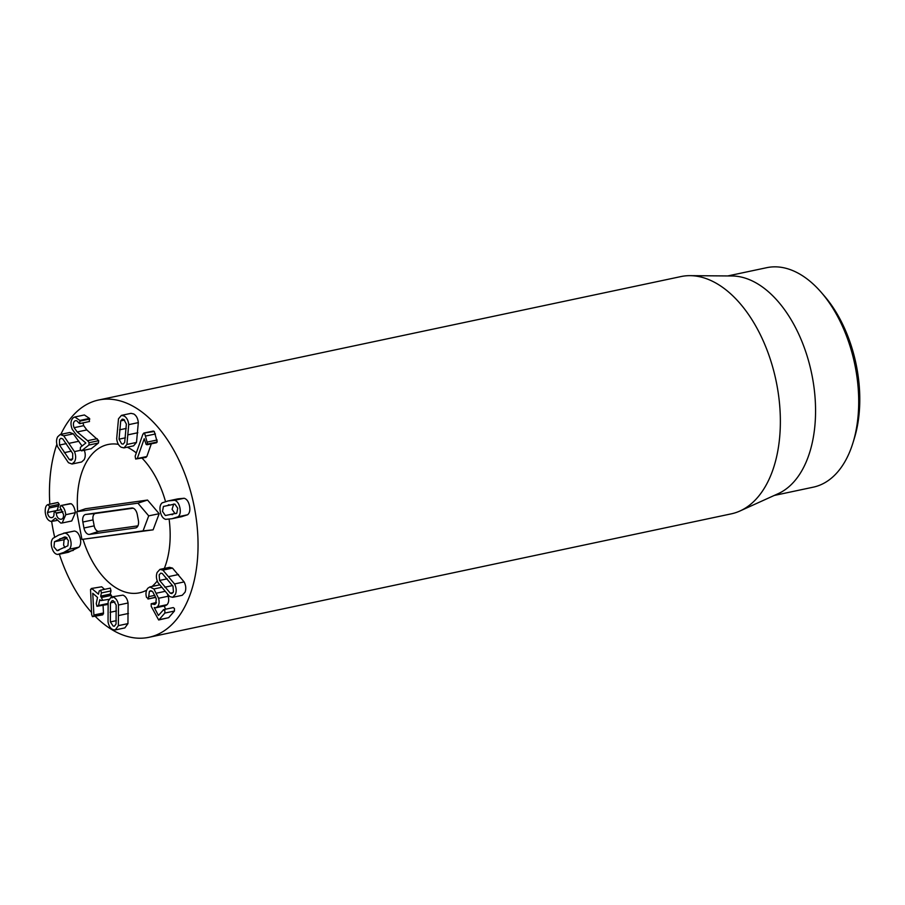 <?xml version="1.0" encoding="UTF-8"?>
<svg xmlns="http://www.w3.org/2000/svg" width="905" height="905" viewBox="0 0 905 905"><rect width="100%" height="100%" fill="white"/><g stroke="black" fill="none" stroke-linecap="round" stroke-linejoin="round"><path stroke-width="1.36" d="M114.901 601.938L110.467 602.877L112.152 600.649L113.329 600.784L116.157 604.97L116.055 623.998L114.381 626.226L113.193 626.102L110.365 621.916L110.467 602.877M116.338 620.649L110.365 621.916M113.351 597.176C115.998 598.216 117.707 600.83 118.487 605.026L118.374 625.649L115.274 629.937L113.17 629.71C110.523 628.67 108.815 626.045 108.034 621.859L108.159 601.237L111.247 596.949L113.351 597.176M111.247 596.949L122.944 595.139C125.58 596.18 127.3 598.805 128.069 602.99L118.487 605.026M128.069 602.99L127.956 623.613L118.374 625.649M127.956 623.613L124.856 627.9L115.274 629.937M98.43 594.234L99.199 590.976L100.727 590.162L101.417 592.933L100.67 596.124L102.525 599.925L101.077 600.558L99.822 599.732L98.475 605.49L96.948 606.305L96.258 603.533L97.514 597.402L92.751 593.284L93.894 615.004L93.849 615.943L92.423 616.644L91.654 614.552L90.545 589.46L92.106 588.827L98.453 594.155M101.417 592.933L110.998 590.897L110.308 588.126L100.727 590.162M110.998 590.897L110.252 594.087L111.394 595.388L101.813 597.424M111.394 595.388L112.107 597.888M108.747 599.37L101.077 600.558M107.887 603.499L98.475 605.49M107.288 604.551L96.948 606.305M108.068 603.465L106.541 604.28M103.08 605.445L103.475 612.979L93.894 615.004M103.475 612.979L103.442 613.907L93.849 615.943M102.718 614.868L92.423 616.644M103.442 613.907L102.005 614.608M101.688 586.791L91.258 588.51L101.688 586.791L104.177 588.997M72.694 453.496L72.683 458.959L71.224 460.272L69.391 459.604L59.504 445.056L59.515 439.592L60.963 438.28L62.796 438.936L72.694 453.496M72.705 458.903L69.391 459.604M66.359 443.597L59.504 445.056M74.549 461.72L72.015 464.027L68.452 462.704L57.739 446.934C56.178 443.099 56.144 439.728 57.637 436.832L60.171 434.524L63.735 435.837L74.448 451.606C76.02 455.453 76.043 458.824 74.549 461.72M84.041 449.581C85.602 453.416 85.636 456.787 84.142 459.683L81.608 461.991L72.015 464.027M60.171 434.524L69.764 432.488L73.316 433.812L63.735 435.837M73.316 433.812L82.061 446.018M80.534 450.317L74.448 451.606M83.022 422.929L83.701 425.655L86.812 429.932L98.724 440.667L98.441 443.02L88.86 445.056L81.461 450.871L90.692 448.812M98.441 443.02L91.054 448.846M91.405 448.665L81.823 450.69L80.228 449.728L80.455 447.296L85.851 442.986L76.586 435.237L72.208 429.253C70.307 424.173 70.647 420.35 73.203 417.782L74.798 416.99L79.889 420.452L79.697 423.642L89.018 421.594M74.798 416.99L84.38 414.965L89.471 418.415L89.29 421.606M89.527 421.492L79.934 423.517L78.497 422.771C77.276 420.723 75.986 420.18 74.629 421.119C73.181 422.533 73.011 424.728 74.12 427.692L77.219 431.957L87.593 440.712L89.142 442.703L88.86 445.056M75.534 420.678L76.416 420.746M83.701 425.655L74.12 427.692M97.174 438.687L87.593 440.712M98.724 440.667L89.142 442.703M173.726 503.995L172.086 509.345L174.936 513.508L165.355 515.533L162.504 511.382L163.443 506.438L174.88 504.096L177.731 508.248L176.792 513.18L165.355 515.533M173.025 504.413L163.443 506.438M168.273 504.933L169.065 504.764M171.961 514.696L172.674 514.549M174.936 513.508L176.09 513.599M160.332 511.823C159.495 507.592 160.106 504.594 162.187 502.841L168.262 500.906L174.586 500.284C177.199 501.076 178.964 503.587 179.903 507.807C180.74 512.038 180.129 515.035 178.047 516.789L171.995 518.723L165.649 519.346C163.036 518.542 161.271 516.042 160.332 511.823M177.844 498.87L167.674 501.031L177.844 498.87L184.168 498.259L174.586 500.284M184.168 498.259C186.781 499.051 188.557 501.551 189.484 505.771C190.333 510.001 189.711 512.999 187.629 514.764L178.047 516.789M182.154 516.574L171.995 518.723M187.629 514.764L181.577 516.687M135.637 459.016L135.162 456.177L142.956 434.038L144.698 433.506L147.617 444.027L146.124 444.389L144.234 438.721L137.266 458.541L135.637 459.016L146.09 457.387M154.291 431.481L153.364 431.04L143.771 433.076L154.291 431.481L157.21 441.991L146.124 444.389M157.21 441.991L155.717 442.353M151.305 443.835L146.848 456.505L137.266 458.541M146.848 456.505L145.219 456.991M124.686 442.387L123.137 444.14L121.587 443.801L119.053 439.163L120.727 420.87L122.288 419.117L123.827 419.456L126.361 424.094L124.686 442.387M125.41 437.816L119.053 439.163M124.619 420.044L120.727 420.87M121.27 447.274C118.657 445.701 117.13 442.817 116.688 438.62L118.498 418.789L121.428 415.384L124.143 415.995C126.757 417.556 128.284 420.44 128.736 424.649L126.915 444.468L123.985 447.885L121.27 447.274M121.428 415.384L131.01 413.347L133.725 413.958C136.338 415.531 137.877 418.415 138.318 422.612L128.736 424.649M138.318 422.612L136.497 442.432L126.915 444.468M136.497 442.432L133.578 445.848L123.985 447.885M52.716 517.332L51.133 517.66C53.271 517.705 54.221 516.144 53.983 512.988L54.922 511.02L56.268 513.305C56.721 516.834 58.112 518.814 60.454 519.244C62.671 519.413 63.678 517.807 63.508 514.436L60.013 507.241L60.963 505.578L71.099 503.7C73.316 505.058 74.742 508.044 75.364 512.66L65.771 514.696L62.162 522.988L60.793 523.067L55.397 518.192L51.381 521.472C48.033 520.907 45.997 517.864 45.25 512.343C45.035 507.931 45.895 505.363 47.818 504.662L49.662 506.381L47.513 512.468C47.908 515.59 49.119 517.332 51.133 517.66L51.992 517.626M75.364 512.66L71.755 520.963L62.162 522.988M56.687 520.511L51.381 521.472M47.818 504.662L57.999 502.513L59.244 504.345L58.565 506.008L48.983 508.044M57.4 502.626L57.999 502.513L57.4 502.626M58.565 506.008L57.094 510.431L47.513 512.468M61.551 509.583L54.685 511.031L61.585 509.606M62.954 511.891L56.268 513.305M62.174 518.882L61.393 519.21M70.058 503.655L60.692 505.59L71.099 503.734M61.506 505.737C63.735 507.094 65.149 510.081 65.771 514.696M65.307 536.903L68.384 540.545L67.886 545.783L57.072 550.625L53.983 546.982L54.481 541.744L64.526 536.97M58.927 550.229L57.852 550.557M67.038 537.864L64.074 539.719L63.576 544.957L64.922 547.627M64.074 539.719L54.481 541.744M70.432 539.618C71.597 543.769 71.246 546.959 69.391 549.188L63.712 552.457L57.671 554.437C55.092 554.188 53.18 552.005 51.936 547.898C50.782 543.758 51.121 540.568 52.976 538.328L58.644 535.07L64.696 533.079C67.287 533.339 69.187 535.511 70.432 539.618M63.542 533.215L74.289 531.054C76.868 531.303 78.78 533.486 80.025 537.593C81.179 541.733 80.839 544.923 78.984 547.163L69.391 549.188M78.984 547.163L68.418 552.276L58.836 554.312M74.289 531.054L64.696 533.079M151.158 603.771L154.585 604.506L155.694 603.771L156.293 598.85L152.798 591.847L150.501 590.727L149.393 591.44L148.42 598.748L146.508 597.334C145.501 593.793 145.931 590.773 147.809 588.261L149.845 586.938L153.907 588.963L158.556 598.273C159.552 601.882 159.19 604.687 157.493 606.701L155.852 607.775L154.257 607.538L158.409 615.468L163.692 609.608L173.285 607.583L174.45 608.511L174.427 611.045L168.658 617.685L158.669 619.982L151.237 606.441L151.158 603.771L156.407 602.47M161.384 587.379L153.907 588.963M159.438 584.902L149.845 586.938M167.595 594.63L168.138 596.237L158.556 598.273M168.138 596.237C169.133 599.845 168.782 602.651 167.086 604.664L157.493 606.701M167.086 604.664L165.445 605.739L155.852 607.775M164.099 606.033L165.683 609.189M163.251 609.902L164.868 610.547L164.846 613.07L159.076 619.71L168.658 617.685M156.09 603.205L152.73 603.918M154.846 595.343L148.601 596.667M155.705 597.198L147.968 599.019L155.773 597.368M167.221 578.827L159.597 580.444L159.167 574.867L160.751 573.125L162.278 573.499L172.991 586.248L173.432 591.825L171.848 593.567L170.321 593.194L159.597 580.444M173.047 592.617L170.321 593.194M157.131 572.458L159.947 569.369L162.923 570.139L174.529 583.951C176.351 587.537 176.667 590.965 175.457 594.234L172.651 597.323L169.676 596.553L158.058 582.741C156.237 579.155 155.932 575.727 157.131 572.458M159.947 569.369L169.529 567.345L172.504 568.102L162.923 570.139M172.504 568.102L184.122 581.915L174.529 583.951M184.122 581.915C185.944 585.501 186.249 588.929 185.05 592.209L182.244 595.286L172.651 597.323M49.82 504.187A121.281 71.461 78 0 1 53.463 456.052A121.281 71.461 78 0 1 56.879 444.231M60.85 434.377A121.281 71.461 78 0 1 98.588 400.021A121.281 71.461 78 0 1 193.647 503.847A121.281 71.461 78 0 1 148.895 637.312A121.281 71.461 78 0 1 95.33 616.429M91.552 612.436A121.281 71.461 78 0 1 59.368 554.199M54.628 537.072A121.281 71.461 78 0 1 51.664 521.484M167.663 557.808A75.805 44.662 78 0 1 164.314 568.442A75.805 44.662 78 0 0 169.122 519.255A75.805 44.662 78 0 1 167.663 557.808M157.266 580.942A75.805 44.662 78 0 1 152.029 586.474A75.805 44.662 78 0 0 157.266 580.942M146.655 590.173A75.805 44.662 78 0 1 139.461 592.82A75.805 44.662 78 0 1 83.011 539.323A75.805 44.662 78 0 0 139.461 592.82A75.805 44.662 78 0 0 146.655 590.173M77.66 511.416A75.805 44.662 78 0 1 108.023 444.513A75.805 44.662 78 0 1 118.408 444.355A75.805 44.662 78 0 0 109.833 444.197A75.805 44.662 78 0 0 108.023 444.513A75.805 44.662 78 0 0 77.66 511.416M127.22 447.194A75.805 44.662 78 0 1 136.316 452.919A75.805 44.662 78 0 0 127.22 447.194M142.142 458.224A75.805 44.662 78 0 1 165.502 501.528A75.805 44.662 78 0 0 142.142 458.224M853.053 442.534L854.444 437.997A106.123 62.524 -102 0 0 824.319 295.924L821.22 292.338A112.186 66.099 78 0 1 854.999 435.35A112.186 66.099 78 0 1 853.053 442.534A112.186 66.099 78 0 1 813.244 487.173L774.284 495.442M727.756 275.946L766.716 267.688A112.186 66.099 78 0 1 821.22 292.338M690.119 275.652L732.088 275.98A112.186 66.099 78 0 1 798.12 332.825A112.186 66.099 78 0 1 811.853 444.502A112.186 66.099 78 0 1 778.232 493.644L740.007 510.974A121.281 71.461 -102 0 0 776.354 457.84A121.281 71.461 -102 0 0 761.501 337.113A121.281 71.461 -102 0 0 690.119 275.652A121.281 71.461 -102 0 0 680.922 276.579L98.588 400.021M148.895 637.312L731.217 513.859A121.281 71.461 -102 0 0 740.007 510.974M137.255 514.413L138.363 520.375A7.127 4.197 78 0 1 135.942 527.853A7.127 4.197 78 0 1 135.512 527.954L89.437 534.403A7.127 4.197 78 0 1 83.961 527.988L82.853 522.027A7.127 4.197 78 0 1 85.715 514.447L131.779 507.999A7.127 4.197 78 0 1 131.881 507.988A7.127 4.197 78 0 1 137.255 514.413M133.182 508.18L95.489 513.452A6.064 3.575 -102 0 0 93.057 519.911L94.177 525.862A6.064 3.575 -102 0 0 98.826 531.326L137.922 525.85M137.888 503.169L148.714 515.861L143.069 530.873L81.925 539.425L76.744 511.721L137.888 503.169L147.538 500.058L159.178 513.712L148.714 515.861M159.178 513.712L153.103 529.844L143.069 530.873M153.103 529.844L81.925 539.425M147.538 500.058L85.522 508.734L76.744 511.721M116.428 610.954L110.105 612.3M128.419 613.466L118.838 615.502M110.252 594.087L100.67 596.124M110.342 594.461L100.76 596.497M71.404 451.143L64.255 452.658M78.905 441.244L69.323 443.269M89.471 418.415L79.889 420.452M89.787 419.038L80.194 421.074M86.812 429.932L77.219 431.957M155.445 433.97L145.852 435.995M157.131 439.988L147.549 442.025M126.259 428.416L119.584 429.83M137.82 432.737L128.227 434.773M59.244 504.345L49.662 506.381M62.841 511.585L56.234 512.988M66.54 537.4L59.741 538.837M73.294 550.432L63.712 552.457M164.755 591.418L156.463 593.182M174.427 611.045L164.846 613.07M151.757 590.931L149.393 591.44M172.606 585.558L164.823 587.209M178.511 574.517L168.93 576.553M136.35 527.683L135.512 527.954M98.826 531.326L89.437 534.403M94.177 525.862L83.961 527.988M93.057 519.911L82.853 522.027M95.489 513.452L85.715 514.447M146.961 444.762L156.542 442.726M48.067 504.56L57.66 502.524"/></g></svg>
